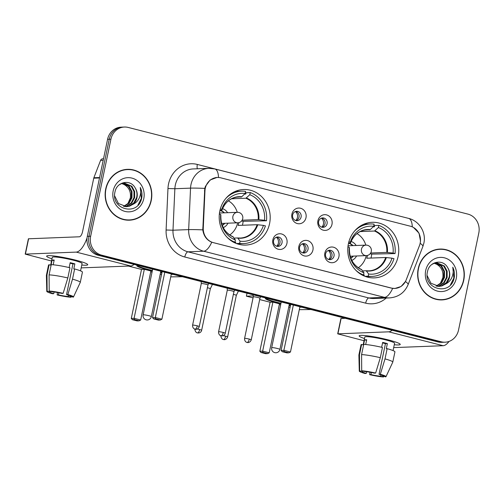 <?xml version="1.0" encoding="UTF-8"?>
<svg xmlns="http://www.w3.org/2000/svg" width="504" height="504" viewBox="0 0 504 504"><rect width="100%" height="100%" fill="white"/><g stroke="black" fill="none" stroke-linecap="round" stroke-linejoin="round"><path stroke-width="0.76" d="M348.396 243.747A27.808 25.502 87.8 0 0 374.327 277.88A27.808 25.502 87.8 0 0 398.129 256.435A27.808 25.502 87.8 0 0 372.198 222.308A27.808 25.502 87.8 0 0 348.396 243.747M219.826 210.949A27.808 25.502 87.8 0 0 245.757 245.076A27.808 25.502 87.8 0 0 269.564 223.637A27.808 25.502 87.8 0 0 243.634 189.504A27.808 25.502 87.8 0 0 219.826 210.949M286.933 243.401A7.869 7.22 -92.2 0 1 278.296 249.266A7.869 7.22 -92.2 0 1 272.859 239.809A7.869 7.22 -92.2 0 1 281.497 233.944A7.869 7.22 -92.2 0 1 286.933 243.401M273.584 240.61A4.719 4.328 87.8 0 0 277.988 246.406A4.719 4.328 87.8 0 0 282.032 242.764A4.719 4.328 87.8 0 0 277.628 236.968A4.719 4.328 87.8 0 0 273.584 240.61M312.927 250.034A7.869 7.22 -92.2 0 1 304.29 255.9A7.869 7.22 -92.2 0 1 298.853 246.443A7.869 7.22 -92.2 0 1 307.49 240.572A7.869 7.22 -92.2 0 1 312.927 250.034M299.578 247.237A4.719 4.328 87.8 0 0 303.981 253.033A4.719 4.328 87.8 0 0 308.026 249.392A4.719 4.328 87.8 0 0 303.622 243.596A4.719 4.328 87.8 0 0 299.578 247.237M338.927 256.662A7.869 7.22 -92.2 0 1 330.284 262.527A7.869 7.22 -92.2 0 1 324.847 253.071A7.869 7.22 -92.2 0 1 333.484 247.206A7.869 7.22 -92.2 0 1 338.927 256.662M325.571 253.871A4.719 4.328 87.8 0 0 329.975 259.667A4.719 4.328 87.8 0 0 334.02 256.026A4.719 4.328 87.8 0 0 329.616 250.23A4.719 4.328 87.8 0 0 325.571 253.871M305.991 217.703A7.869 7.22 -92.2 0 1 297.354 223.568A7.869 7.22 -92.2 0 1 291.917 214.112A7.869 7.22 -92.2 0 1 300.554 208.246A7.869 7.22 -92.2 0 1 305.991 217.703M292.641 214.912A4.719 4.328 87.8 0 0 297.045 220.708A4.719 4.328 87.8 0 0 301.09 217.067A4.719 4.328 87.8 0 0 296.686 211.271A4.719 4.328 87.8 0 0 292.641 214.912M331.985 224.337A7.869 7.22 -92.2 0 1 323.348 230.202A7.869 7.22 -92.2 0 1 317.911 220.746A7.869 7.22 -92.2 0 1 326.548 214.88A7.869 7.22 -92.2 0 1 331.985 224.337M318.635 221.546A4.719 4.328 87.8 0 0 323.039 227.342A4.719 4.328 87.8 0 0 327.083 223.7A4.719 4.328 87.8 0 0 322.68 217.904A4.719 4.328 87.8 0 0 318.635 221.546M276.583 237.145A4.719 4.328 -92.2 0 1 279.941 242.84A4.719 4.328 -92.2 0 1 276.935 246.305M302.583 243.779A4.719 4.328 -92.2 0 1 305.934 249.474A4.719 4.328 -92.2 0 1 302.929 252.932M328.576 250.406A4.719 4.328 -92.2 0 1 331.928 256.108A4.719 4.328 -92.2 0 1 328.923 259.566M295.646 211.453A4.719 4.328 -92.2 0 1 298.998 217.148A4.719 4.328 -92.2 0 1 295.993 220.607M321.64 218.081A4.719 4.328 -92.2 0 1 324.992 223.776A4.719 4.328 -92.2 0 1 321.987 227.241M204.958 190.846A14.162 12.991 -92.2 0 1 205.26 188.401A14.162 12.991 -92.2 0 1 217.388 177.477A14.162 12.991 -92.2 0 1 220.815 177.843L410.376 226.208A14.162 12.991 -92.2 0 1 419.473 245.574L406.211 279.846A14.162 12.991 -92.2 0 1 394.777 288.427A14.162 12.991 -92.2 0 1 391.356 288.061L213.375 242.657A14.162 12.991 -92.2 0 1 203.276 228.079L204.958 190.846L204.416 190.865M105.72 188.95A25.446 23.335 87.8 0 0 129.452 220.185A25.446 23.335 87.8 0 0 151.238 200.561A25.446 23.335 87.8 0 0 127.506 169.331A25.446 23.335 87.8 0 0 105.72 188.95M128.614 220.198A25.446 23.335 87.8 0 0 131.935 219.681M418.226 268.676A25.446 23.335 87.8 0 0 441.951 299.905A25.446 23.335 87.8 0 0 463.737 280.287A25.446 23.335 87.8 0 0 440.005 249.058A25.446 23.335 87.8 0 0 418.226 268.676M441.113 299.924A25.446 23.335 87.8 0 0 444.434 299.401M405.418 281.566L401.052 286.511L394.865 288.49L391.381 288.131L211.749 242.229C206.665 240.017 203.679 235.897 202.797 229.862L204.769 188.383L205.424 186.341L210.13 179.997L217.041 177.427L219.108 177.54M413.519 227.493L419.044 233.201L420.519 241.214L420.141 243.325A18.364 3.119 21.2 0 1 422.9 246.399L408.12 284.59C404.618 292.698 398.437 297.133 389.579 297.902A20.985 19.247 -92.2 0 1 384.508 297.36L203.629 251.213A18.364 7.069 -75.7 0 0 211.749 242.229M124.406 127.04L121.061 127.165A15.737 14.433 87.8 0 0 107.585 139.299L87.312 236.344A15.737 14.433 87.8 0 0 98.192 255.257L437.907 341.926L439.576 341.857A15.737 14.433 87.8 0 0 443.381 342.266A15.737 14.433 87.8 0 1 439.576 341.857L99.861 255.194L439.576 341.857L441.252 341.794A15.737 14.433 87.8 0 0 445.051 342.203A15.737 14.433 87.8 0 0 458.527 330.063L478.8 233.024A15.737 14.433 87.8 0 0 467.926 214.112L128.211 127.443A15.737 14.433 87.8 0 0 124.406 127.04A15.737 14.433 87.8 0 0 110.93 139.173L90.657 236.219A15.737 14.433 87.8 0 0 101.537 255.131L441.252 341.794M87.312 236.344L88.987 236.282A15.737 14.433 87.8 0 0 99.861 255.194A15.737 14.433 87.8 0 1 88.987 236.282L109.261 139.236L88.987 236.282L90.657 236.219M122.737 127.103A15.737 14.433 87.8 0 0 109.261 139.236A15.737 14.433 87.8 0 1 122.737 127.103M442.518 249.367A25.446 23.335 87.8 0 0 439.173 249.102M130.019 169.646A25.446 23.335 87.8 0 0 126.674 169.382M437.907 341.926A15.737 14.433 87.8 0 0 441.706 342.329L445.051 342.203M127.518 169.59A25.181 23.096 87.8 0 0 105.96 189.013A25.181 23.096 87.8 0 0 129.44 219.92A25.181 23.096 87.8 0 0 151.005 200.504A25.181 23.096 87.8 0 0 127.518 169.59L125.843 169.659A25.181 23.096 87.8 0 0 123.354 169.898M121.716 183.538L124.129 184.533C129.024 187.406 131.09 191.911 130.328 198.034L127.726 203.931M123.033 183.198L129.213 186.367L131.985 191.589L131.979 197.732L129.131 203.15L123.921 206.464M122.705 183.261L128.545 186.392L131.323 191.614L131.317 197.757L128.507 203.131L123.587 206.388M119.259 184.792L121.703 183.544L124.356 183.047L131.865 186.266L134.644 191.488L134.637 197.631L131.79 203.049L126.806 206.293L125.263 206.665M124.028 183.065L131.204 186.291L133.976 191.514L133.976 197.656L131.122 203.074L126.139 206.319L124.929 206.627M135.16 187.891C130.41 178.794 116.815 181.705 115.025 191.759C110.407 209.261 137.126 216.493 141.454 199.168L141.655 198.311C142.405 194.512 141.945 190.896 140.269 187.45C141.107 190.991 140.78 194.481 139.28 197.921C137.945 200.831 135.841 202.967 132.968 204.328A11.857 10.874 87.8 0 0 136.993 197.543A11.857 10.874 87.8 0 0 135.16 187.891C136.924 190.903 137.416 194.122 136.628 197.555L133.78 202.973L128.797 206.218L126.258 206.703M132.968 204.328L129.459 206.193L126.592 206.697L118.408 203.503L114.66 195.898M113.186 190.852A17.104 15.687 87.8 0 0 124.998 211.409A17.104 15.687 87.8 0 0 143.779 198.658A17.104 15.687 87.8 0 0 131.96 178.107A17.104 15.687 87.8 0 0 113.186 190.852M124.129 184.533A11.857 10.874 87.8 0 0 121.659 183.557M125.263 219.933A25.181 23.096 87.8 0 0 127.77 219.983L129.44 219.92M140.269 187.45L141.347 198.324L137.989 205.052M51.981 258.804A20.985 2.192 11.8 0 1 47.067 255.824A20.985 2.192 11.8 0 1 75.55 260.114A20.985 2.192 11.8 0 1 87.469 264.266A20.985 2.192 11.8 0 1 81.768 265.028A20.985 2.192 11.8 0 0 87.728 264.726A20.985 2.192 11.8 0 0 75.55 260.114A20.985 2.192 11.8 0 0 46.645 256.145A20.985 2.192 11.8 0 0 51.981 258.804M87.072 237.831A20.985 8.077 104.3 0 1 76.224 252.107L25.2 254.111L51.521 261.015M134.064 264.411A20.985 8.077 104.3 0 1 130.649 265.992L81.175 267.882M25.2 254.111L28.4 238.789L79.424 236.786A5.248 2.016 -75.7 0 0 82.58 231.594L93.738 178.189A2.621 2.407 -92.2 0 1 93.864 177.754L100.58 160.404A2.621 2.407 -92.2 0 1 102.696 158.817L103.515 158.785M54.104 291.992L53.752 293.7A10.496 1.096 11.8 0 1 49.871 291.999A10.496 1.096 11.8 0 1 50.009 291.866L50.135 291.287M49.083 274.875L49.216 291.047L52.101 291.784A10.496 1.096 11.8 0 1 61.847 293.391L63.132 293.341L67.82 277.962L69.949 267.75A17.312 1.808 11.8 0 0 51.219 264.663L49.083 274.875A17.312 1.808 11.8 0 1 67.82 277.962M69.149 267.561L70.169 262.672A15.214 1.588 11.8 0 1 72.608 263.271A15.214 1.588 11.8 0 1 74.863 263.869L73.798 268.978L74.642 268.947L72.513 279.159L67.826 294.538L66.541 294.588L72.941 263.945A10.496 1.096 -168.2 0 0 70.73 263.34A10.496 1.096 -168.2 0 0 70.069 263.176M50.665 265.136L52.29 257.323A15.214 1.588 11.8 0 1 73.25 260.203A15.214 1.588 11.8 0 1 82.076 263.548L80.552 270.875M74.642 268.947A17.312 1.808 11.8 0 1 82.429 272.147L80.294 282.36A17.312 1.808 11.8 0 1 80.281 282.404L73.483 296.969A13.639 1.424 11.8 0 1 73.162 297.158L70.34 296.113M72.513 279.159A17.312 1.808 11.8 0 1 80.294 282.36M49.216 291.047A13.639 1.424 11.8 0 1 63.132 293.341M67.826 294.538A13.639 1.424 11.8 0 1 73.483 296.969M68.456 295.205L68.185 296.503L71.07 297.24L71.322 296.686M71.07 297.24A13.639 1.424 11.8 0 1 57.154 294.947L58.439 294.897L58.886 292.774M57.431 292.503L57.154 294.947M66.541 294.588A10.496 1.096 11.8 0 1 70.415 296.289A10.496 1.096 11.8 0 1 70.276 296.421M68.185 296.503A10.496 1.096 11.8 0 1 58.439 294.897M53.197 264.795L54.186 260.039A15.214 1.588 11.8 0 0 52.095 260.121L51.03 265.23L49.127 264.745L46.992 274.957L47.124 291.129L50.009 291.866M53.752 293.7L52.466 293.75A13.639 1.424 11.8 0 1 46.79 291.388L46.393 275.329A17.312 1.808 11.8 0 1 46.4 275.279L48.529 265.066A17.312 1.808 11.8 0 1 49.127 264.745M46.4 275.279A17.312 1.808 11.8 0 1 46.992 274.957M46.79 291.388A13.639 1.424 11.8 0 1 47.124 291.129M52.095 260.121L54.067 260.625M72.941 263.945L74.863 263.869M440.017 249.316A25.181 23.096 87.8 0 0 418.459 268.733A25.181 23.096 87.8 0 0 441.945 299.647A25.181 23.096 87.8 0 0 463.504 280.23A25.181 23.096 87.8 0 0 440.017 249.316L438.341 249.379A25.181 23.096 87.8 0 0 435.853 249.625M434.215 263.264L436.628 264.253C441.523 267.133 443.589 271.631 442.827 277.754L440.225 283.658M435.532 262.918L441.712 266.093L444.49 271.316L444.484 277.458L441.636 282.876L436.42 286.19M435.204 262.987L441.044 266.118L443.822 271.341L443.816 277.483L441.006 282.857L436.086 286.114M431.758 264.518L434.202 263.271L436.861 262.773L444.364 265.992L447.142 271.215L447.136 277.358L444.289 282.776L439.305 286.02L437.762 286.385M436.527 262.792L443.703 266.017L446.481 271.24L446.475 277.383L443.627 282.801L438.637 286.045L437.428 286.354M447.659 267.611C442.915 258.521 429.314 261.431 427.524 271.486C422.906 288.987 449.625 296.213 453.953 278.895L454.154 278.038C454.91 274.239 454.444 270.617 452.768 267.177C453.606 270.717 453.279 274.207 451.779 277.641C450.45 280.552 448.346 282.687 445.467 284.048A11.857 10.874 87.8 0 0 449.492 277.269A11.857 10.874 87.8 0 0 447.659 267.611C449.429 270.623 449.914 273.848 449.127 277.282L446.279 282.7L441.296 285.944L438.764 286.429M445.467 284.048L441.958 285.919L439.091 286.417L430.914 283.229L427.165 275.625M425.685 270.579A17.104 15.687 87.8 0 0 437.504 291.129A17.104 15.687 87.8 0 0 456.277 278.384A17.104 15.687 87.8 0 0 444.459 257.834A17.104 15.687 87.8 0 0 425.685 270.579M436.628 264.253A11.857 10.874 87.8 0 0 434.164 263.283M437.768 299.659A25.181 23.096 87.8 0 0 440.269 299.71L441.945 299.647M452.768 267.177L453.846 278.044L450.488 284.773M236.861 243.697A26.233 24.06 87.8 0 0 239.425 243.747L243.608 243.583A26.233 24.06 87.8 0 1 239.646 243.382L240.093 241.221A24.028 22.037 87.8 0 0 263.435 225.376L257.122 224.702L238.159 225.427A20.563 18.862 87.8 0 0 238.839 222.913A20.563 18.862 87.8 0 0 238.896 222.648M234.07 238.083L237.611 237.951L240.093 241.221M244.56 194.053L245.813 194.002L246.078 192.723L250.261 192.559A26.233 24.06 87.8 0 1 266.484 220.771L243.142 221.319A24.923 22.856 -92.2 0 1 242.733 223.908A24.923 22.856 -92.2 0 1 242.411 225.263M235.538 243.174L235.733 242.254L233.762 242.329M243.608 243.583A26.233 24.06 87.8 0 0 265.413 225.88L263.435 225.376M239.646 243.382L236.357 243.508M233.579 242.235L234.952 242.185A26.233 24.06 87.8 0 1 227.317 237.51M266.484 220.771L264.499 220.267A24.028 22.037 87.8 0 0 249.808 194.72L250.261 192.559M219.341 214.124L220.708 214.477A24.028 22.037 87.8 0 0 235.399 240.024L234.952 242.185M249.808 194.72L245.908 198.236L231.556 198.784M242.122 220.21L258.193 219.593L264.499 220.267M233.087 236.779C224.671 232.772 220.594 225.622 220.859 215.328L220.708 214.477M235.399 240.024L232.924 236.754M237.611 237.951L238.001 238.172A20.809 19.083 87.8 0 0 257.79 224.74M236.086 197.234L241.712 196.781L245.12 193.523L245.568 191.363A26.233 24.06 87.8 0 0 241.605 191.161L237.422 191.318A26.233 24.06 87.8 0 0 234.87 191.564M241.605 191.161A26.233 24.06 87.8 0 0 225.823 198.456M245.12 193.523A24.028 22.037 87.8 0 0 221.779 209.368L220.305 208.99M221.779 209.368L221.924 210.212L219.958 210.351M241.712 196.781A20.809 19.083 87.8 0 0 221.924 210.212L221.703 210.288M243.142 221.319L241.611 220.928M237.655 222.812A19.725 18.094 -92.2 0 1 229.711 234.971M227.594 212.694A9.967 9.141 87.8 0 0 222.516 208.662M224.368 212.82A7.869 7.22 87.8 0 0 219.939 210.445M228.4 200.812A19.725 18.094 -92.2 0 1 237.252 212.329M223.241 227.588A9.967 9.141 87.8 0 0 227.997 223.184M222.264 225.414A7.869 7.22 87.8 0 0 224.765 223.303M219.92 210.521A7.869 7.22 -92.2 0 1 223.946 212.833M224.349 223.322A7.869 7.22 -92.2 0 1 222.195 225.238M173.426 274.453A20.462 2.142 11.8 0 1 171.278 274.296M161.86 272.954A20.462 2.142 11.8 0 1 160.511 272.708M152.296 270.988A20.462 2.142 11.8 0 1 148.68 270.113A20.462 2.142 11.8 0 1 136.805 265.614A20.462 2.142 11.8 0 1 137.39 265.255M141.523 269.419L144.327 269.312L150.898 270.988L140.654 320.021L139.085 320.821L137.12 320.897L132.426 319.7L131.286 318.452L141.523 269.419L128.413 266.074M182.385 276.74L170.736 276.872M161.532 274.522L160.203 274.189M152.063 272.11L150.734 271.769M131.286 318.452L134.083 318.345L144.327 269.312M132.426 319.7L134.392 319.624L134.083 318.345L140.654 320.021M139.085 320.821L134.392 319.624M164.783 272.248L155.327 317.533L161.891 319.208L171.354 273.924M162.143 271.574L152.523 317.64L155.327 317.533L155.629 318.812L160.322 320.008L161.891 319.208M160.322 320.008L158.357 320.084L153.663 318.887L155.629 318.812M152.523 317.64L153.663 318.887M161.967 272.443A20.462 2.142 11.8 0 1 160.618 272.198M152.403 270.478A20.462 2.142 11.8 0 1 137.006 265.394M365.431 276.494A26.233 24.06 87.8 0 0 367.996 276.545L372.173 276.387A26.233 24.06 87.8 0 1 368.21 276.179L368.657 274.025A24.028 22.037 87.8 0 0 391.999 258.174L385.692 257.5L366.723 258.224A20.563 18.862 87.8 0 0 367.403 255.711A20.563 18.862 87.8 0 0 367.46 255.446M362.634 270.887L366.181 270.749L368.657 274.025M373.13 226.85L374.377 226.806L374.642 225.521L378.825 225.364A26.233 24.06 87.8 0 1 395.048 253.575L371.713 254.117A24.923 22.856 -92.2 0 1 371.303 256.706A24.923 22.856 -92.2 0 1 370.982 258.067M364.102 275.971L364.298 275.058L362.332 275.134M372.173 276.387A26.233 24.06 87.8 0 0 393.983 258.678L391.999 258.174M368.21 276.179L364.921 276.305M362.149 275.033L363.516 274.982A26.233 24.06 87.8 0 1 355.881 270.314M395.048 253.575L393.07 253.065A24.028 22.037 87.8 0 0 378.378 227.518L378.825 225.364M347.905 246.928L349.278 247.275A24.028 22.037 87.8 0 0 363.97 272.828L363.516 274.982M378.378 227.518L374.478 231.034L360.121 231.582M370.686 253.008L386.757 252.397L393.07 253.065M361.651 269.583C353.235 265.57 349.165 258.42 349.423 248.126L349.278 247.275M363.97 272.828L361.488 269.552M366.181 270.749L366.572 270.976A20.809 19.083 87.8 0 0 386.354 257.544M364.65 230.032L370.276 229.578L373.685 226.321L374.132 224.167A26.233 24.06 87.8 0 0 370.169 223.959L365.986 224.116A26.233 24.06 87.8 0 0 363.434 224.368M370.169 223.959A26.233 24.06 87.8 0 0 354.388 231.26M373.685 226.321A24.028 22.037 87.8 0 0 350.343 242.166L348.869 241.794M350.343 242.166L350.494 243.01L348.522 243.155M370.276 229.578A20.809 19.083 87.8 0 0 350.494 243.01L350.274 243.086M371.713 254.117L370.182 253.726M366.219 255.61A19.725 18.094 -92.2 0 1 358.275 267.769M356.164 245.498A9.967 9.141 87.8 0 0 351.086 241.46M352.932 245.618A7.869 7.22 87.8 0 0 348.503 243.243M356.971 233.61A19.725 18.094 -92.2 0 1 365.822 245.127M351.811 260.392A9.967 9.141 87.8 0 0 356.561 255.982M350.828 258.212A7.869 7.22 87.8 0 0 353.336 256.101M348.484 243.325A7.869 7.22 -92.2 0 1 352.516 245.637M352.913 256.12A7.869 7.22 -92.2 0 1 350.765 258.035M301.99 307.251A20.462 2.142 11.8 0 1 299.842 307.094M290.424 305.752A20.462 2.142 11.8 0 1 289.076 305.506M280.86 303.792A20.462 2.142 11.8 0 1 277.244 302.91A20.462 2.142 11.8 0 1 265.369 298.412A20.462 2.142 11.8 0 1 265.954 298.059M270.094 302.224L272.891 302.117L279.462 303.792L269.218 352.819L267.649 353.619L265.684 353.695L260.99 352.498L259.85 351.25L270.094 302.224L259.673 299.565M253.058 297.877L246.399 296.176L247.01 293.227M310.955 309.538L299.3 309.67M290.096 307.327L288.767 306.986M280.627 304.907L279.298 304.567M253.228 295.917L246.399 296.176M259.85 351.25L262.653 351.143L272.891 302.117M260.99 352.498L262.956 352.422L262.653 351.143L269.218 352.819M267.649 353.619L262.956 352.422M293.353 305.046L283.891 350.33L290.462 352.006L299.918 306.722M290.714 304.372L281.087 350.438L283.891 350.33L284.199 351.609L288.887 352.806L290.462 352.006M288.887 352.806L286.921 352.882L282.234 351.685L284.199 351.609M281.087 350.438L282.234 351.685M290.531 305.241A20.462 2.142 11.8 0 1 289.183 304.996M280.967 303.282A20.462 2.142 11.8 0 1 265.57 298.192M295.741 220.544A5.771 5.292 87.8 0 0 297.429 217.482A5.771 5.292 87.8 0 0 295.401 211.535M194.966 328.91C194.771 332.193 197.398 333.018 196.995 332.753L197.461 332.911A3.408 1.31 104.3 0 0 197.612 332.924A3.408 1.31 -75.7 0 0 199.666 329.553A3.408 0.359 -168.2 0 1 201.644 330.303L210.332 288.729A3.408 0.359 -168.2 0 0 210.332 288.729A3.408 0.359 -168.2 0 0 208.354 287.979A3.408 0.359 -168.2 0 0 207.377 287.746M321.735 227.172A5.771 5.292 87.8 0 0 323.423 224.116A5.771 5.292 87.8 0 0 321.394 218.169M238.43 291.035L236.326 295.363A3.408 0.359 -168.2 0 0 236.326 295.357A3.408 0.359 -168.2 0 0 234.347 294.607A3.408 0.359 -168.2 0 0 233.377 294.38M276.683 246.236A5.771 5.292 87.8 0 0 278.365 243.18A5.771 5.292 87.8 0 0 276.337 237.233M197.291 325.83A3.408 0.359 -168.2 0 0 192.591 325.187C192.396 328.476 195.017 329.295 194.613 329.03L195.086 329.188A3.408 1.31 104.3 0 0 195.237 329.2A3.408 1.31 -75.7 0 0 197.291 325.83A3.408 0.359 -168.2 0 1 199.269 326.579L207.95 285.006A3.408 0.359 -168.2 0 0 207.95 285.006A3.408 0.359 -168.2 0 0 205.972 284.256A3.408 0.359 -168.2 0 0 201.562 283.531A3.408 0.359 -168.2 0 0 201.279 283.613A3.408 0.359 -168.2 0 0 201.272 283.62L201.191 281.534M302.677 252.869A5.771 5.292 87.8 0 0 304.366 249.808A5.771 5.292 87.8 0 0 302.337 243.86M233.944 291.646A3.408 0.359 -168.2 0 0 233.944 291.64A3.408 0.359 -168.2 0 0 231.966 290.89A3.408 0.359 -168.2 0 0 227.556 290.159A3.408 0.359 -168.2 0 0 227.273 290.241A3.408 0.359 -168.2 0 0 227.273 290.254L227.184 288.168M328.671 259.497A5.771 5.292 87.8 0 0 330.359 256.442A5.771 5.292 87.8 0 0 328.331 250.494M249.278 339.091A3.408 0.359 -168.2 0 0 244.579 338.449C244.383 341.737 247.004 342.556 246.607 342.292L247.073 342.449A3.408 1.31 104.3 0 0 247.225 342.468A3.408 1.31 -75.7 0 0 249.278 339.091A3.408 0.359 -168.2 0 1 251.257 339.841L259.944 298.267A3.408 0.359 -168.2 0 0 259.944 298.267A3.408 0.359 -168.2 0 0 257.96 297.517A3.408 0.359 -168.2 0 0 253.556 296.793A3.408 0.359 -168.2 0 0 253.266 296.875A3.408 0.359 -168.2 0 0 253.266 296.881L253.178 294.796M364.486 338.524A20.985 2.192 11.8 0 1 359.566 335.551A20.985 2.192 11.8 0 1 388.049 339.841A20.985 2.192 11.8 0 1 399.968 343.986A20.985 2.192 11.8 0 1 394.273 344.749A20.985 2.192 11.8 0 0 400.226 344.452A20.985 2.192 11.8 0 0 388.049 339.841A20.985 2.192 11.8 0 0 359.144 335.866A20.985 2.192 11.8 0 0 364.486 338.524M392.137 330.246A20.985 8.077 104.3 0 1 388.723 331.827L337.699 333.837L364.02 340.736M449.026 341.435A20.985 8.077 104.3 0 1 443.148 345.712L393.674 347.609M337.699 333.837L340.899 318.515L345.271 318.295M366.61 371.713L366.251 373.426A10.496 1.096 11.8 0 1 362.37 371.725A10.496 1.096 11.8 0 1 362.515 371.593L362.634 371.007M361.582 354.602L361.714 370.774L364.6 371.511A10.496 1.096 11.8 0 1 374.346 373.118L375.631 373.067L380.318 357.689L382.454 347.47A17.312 1.808 11.8 0 0 363.718 344.389L361.582 354.602A17.312 1.808 11.8 0 1 380.318 357.689M381.648 347.288L382.675 342.399A15.214 1.588 11.8 0 1 385.106 342.991A15.214 1.588 11.8 0 1 387.362 343.596L386.297 348.699L387.141 348.667L385.012 358.886L380.325 374.264L379.039 374.315L385.44 343.665A10.496 1.096 -168.2 0 0 383.229 343.066A10.496 1.096 -168.2 0 0 382.567 342.896M363.164 344.856L364.795 337.05A15.214 1.588 11.8 0 1 385.749 339.929A15.214 1.588 11.8 0 1 394.582 343.268L393.051 350.595M387.141 348.667A17.312 1.808 11.8 0 1 394.928 351.874L392.792 362.086A17.312 1.808 11.8 0 1 392.78 362.13L385.988 376.69A13.639 1.424 11.8 0 1 385.661 376.885L382.838 375.839M385.012 358.886A17.312 1.808 11.8 0 1 392.792 362.086M361.714 370.774A13.639 1.424 11.8 0 1 375.631 373.067M380.325 374.264A13.639 1.424 11.8 0 1 385.988 376.69M380.955 374.926L380.684 376.223L383.569 376.961L383.821 376.412M383.569 376.961A13.639 1.424 11.8 0 1 369.659 374.674L370.944 374.623L371.385 372.494M369.93 372.229L369.659 374.674M379.039 374.315A10.496 1.096 11.8 0 1 382.914 376.016A10.496 1.096 11.8 0 1 382.775 376.148M380.684 376.223A10.496 1.096 11.8 0 1 370.944 374.623M365.696 344.522L366.685 339.765A15.214 1.588 11.8 0 0 364.6 339.847L363.529 344.95L361.626 344.465L359.497 354.684L359.629 370.856L362.515 371.593M366.251 373.426L364.965 373.477A13.639 1.424 11.8 0 1 359.289 371.114L358.892 355.049A17.312 1.808 11.8 0 1 358.898 355.005L361.034 344.793A17.312 1.808 11.8 0 1 361.626 344.465M358.898 355.005A17.312 1.808 11.8 0 1 359.497 354.684M359.289 371.114A13.639 1.424 11.8 0 1 359.629 370.856M364.6 339.847L366.566 340.345M385.44 343.665L387.362 343.596M203.276 228.079L202.734 228.098M386.234 298.028A26.233 24.06 -92.2 0 1 365.671 303.15L184.792 257.002A26.233 24.06 -92.2 0 1 166.099 230.007L167.964 188.521A26.233 24.06 -92.2 0 1 197.335 164.443L391.117 213.885A5.248 2.016 -75.7 0 0 391.11 213.923M391.117 213.885A26.233 24.06 -92.2 0 1 392.465 214.269M184.792 257.002A5.248 2.016 -75.7 0 1 187.948 251.817L203.629 251.213A20.985 19.247 -92.2 0 1 188.672 229.616L190.543 188.131A20.985 19.247 -92.2 0 1 190.997 184.514A20.985 19.247 -92.2 0 1 208.965 168.33L193.284 168.928A20.985 19.247 87.8 0 0 175.316 185.113A20.985 19.247 87.8 0 0 174.863 188.735L172.992 230.215A20.985 19.247 87.8 0 0 187.948 251.817L368.834 297.959A20.985 19.247 87.8 0 0 373.899 298.5L389.579 297.902M204.769 188.383A18.364 0.662 2.6 0 0 190.543 188.131L174.863 188.735L167.964 188.521M412.285 226.863A18.364 7.069 -75.7 0 0 408.624 218.396L214.836 168.953A18.364 7.069 104.3 0 1 218.503 177.465M392.629 288.376A18.364 7.069 104.3 0 1 384.508 297.36L368.834 297.959A5.248 2.016 -75.7 0 0 365.671 303.15M405.424 281.553A18.364 3.119 21.2 0 1 408.12 284.59M166.099 230.007L172.992 230.215L188.672 229.616A18.364 0.662 2.6 0 1 202.797 229.862M110.93 139.173L107.585 139.299M101.537 255.131L98.192 255.257M197.335 164.443A5.248 2.016 -75.7 0 0 197.423 168.771M130.649 265.992L76.224 252.107M99.508 177.969L93.738 178.189M28.621 238.726L25.421 254.048M93.864 177.754L99.597 177.534M103.2 160.303L100.58 160.404M237.731 237.964A20.563 18.862 87.8 0 0 240.2 238.046A20.563 18.862 87.8 0 0 257.122 224.702M258.854 219.637A20.809 19.083 87.8 0 0 246.399 197.977M220.859 215.321A20.809 19.083 87.8 0 0 233.314 236.974M258.193 219.593A20.563 18.862 87.8 0 0 245.908 198.236M241.221 197.039A20.563 18.862 87.8 0 0 238.631 196.944C230.725 197.568 225.156 201.997 221.924 210.225M152.674 269.155L143.117 314.906A4.196 0.441 11.8 0 1 143.476 314.811A4.196 0.441 11.8 0 1 148.9 315.706A4.196 0.441 11.8 0 1 151.339 316.625L160.82 271.234M237.39 212.323A5.248 5.248 0 0 1 242.808 218.119A5.248 5.248 0 0 1 237.787 222.806A5.248 4.813 -92.2 0 1 236.521 222.673A5.248 4.813 -92.2 0 1 232.898 216.367A5.248 4.813 -92.2 0 1 237.39 212.323L219.473 213.009M366.295 270.761A20.563 18.862 87.8 0 0 368.771 270.843A20.563 18.862 87.8 0 0 385.692 257.5M387.419 252.435A20.809 19.083 87.8 0 0 374.97 230.775M349.423 248.119A20.809 19.083 87.8 0 0 361.878 269.779M386.757 252.397A20.563 18.862 87.8 0 0 374.478 231.034M369.785 229.837A20.563 18.862 87.8 0 0 367.196 229.742C359.289 230.366 353.72 234.795 350.488 243.029M281.245 301.959L271.688 347.71A4.196 0.441 11.8 0 1 272.04 347.609A4.196 0.441 11.8 0 1 277.465 348.503A4.196 0.441 11.8 0 1 279.903 349.423L289.384 304.032M365.954 245.12A5.248 5.248 0 0 1 371.372 250.916A5.248 5.248 0 0 1 366.358 255.604A5.248 4.813 -92.2 0 1 365.085 255.471A5.248 4.813 -92.2 0 1 361.462 249.165A5.248 4.813 -92.2 0 1 365.954 245.12L348.037 245.807M199.666 329.553A3.408 0.359 -168.2 0 0 197.228 329.036M220.966 335.538C220.771 338.827 223.392 339.646 222.988 339.381L223.461 339.539A3.408 1.31 104.3 0 0 223.606 339.557A3.408 1.31 -75.7 0 0 225.66 336.187A3.408 0.359 -168.2 0 0 223.222 335.67M236.326 295.357L227.638 336.937A3.408 0.359 -168.2 0 0 225.66 336.187M223.285 332.464A3.408 0.359 -168.2 0 0 218.585 331.815C218.389 335.103 221.01 335.929 220.607 335.664L221.08 335.821A3.408 1.31 104.3 0 0 221.231 335.834A3.408 1.31 -75.7 0 0 223.285 332.464A3.408 0.359 -168.2 0 1 225.263 333.213L233.944 291.64L234.7 290.084M443.148 345.712L388.723 331.827M341.12 318.452L337.919 333.774M394.777 288.427L393.561 288.471M217.388 177.477L215.806 177.54M422.9 246.399L423.877 243.092C426.34 232.583 419.328 220.891 408.624 218.396M214.836 168.953L208.965 168.33M240.2 238.046L237.674 237.951M234.347 242.626L235.664 242.575M143.117 314.906A4.196 4.196 0 0 0 146.192 319.832A4.196 4.196 0 0 0 151.339 316.625M237.787 222.806L221.602 223.423M368.771 270.843L366.238 270.749M362.911 275.423L364.228 275.373M271.688 347.71A4.196 4.196 0 0 0 274.756 352.636A4.196 4.196 0 0 0 279.903 349.423M366.358 255.604L350.167 256.227M210.332 288.729L212.436 284.401M201.644 330.303C201.31 331.714 200.384 332.602 198.866 332.968L197.461 332.911M227.638 336.937C226.46 340.093 223.656 339.715 224.16 339.646L223.461 339.539M207.95 285.012L208.706 283.45M192.591 325.187L201.279 283.613M199.269 326.579C198.085 329.742 195.281 329.364 195.785 329.288L195.086 329.188M218.585 331.815L227.273 290.241M225.263 333.213C224.923 334.625 223.996 335.513 222.484 335.878L221.08 335.821M259.938 298.274L260.7 296.717M244.579 338.449L253.266 296.875M251.257 339.841C250.072 343.004 247.275 342.626 247.773 342.556L247.073 342.449"/></g></svg>
